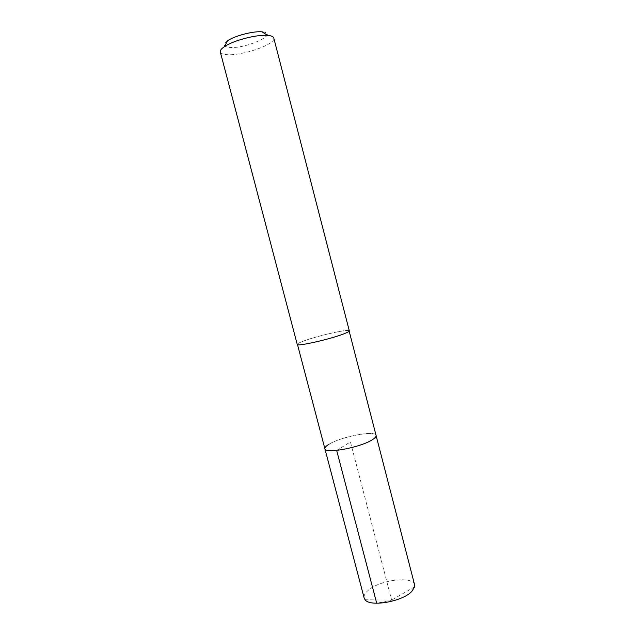 <?xml version="1.0" encoding="UTF-8"?>
<svg xmlns="http://www.w3.org/2000/svg" width="635" height="635" viewBox="0 0 635 635"><rect width="100%" height="100%" fill="white"/><g stroke="black" fill="none" stroke-linecap="round" stroke-linejoin="round"><path stroke-width="0.48" stroke-dasharray="3.17 2.38" d="M414.623 584.899C413.06 575.421 378.46 580.08 367.522 590.979C364.784 593.527 363.664 595.876 364.165 598.043M329.001 444.262C340.995 436.658 375.579 430.07 376.071 435.443C375.579 430.07 340.995 436.658 329.001 444.262C326.017 446.056 324.652 447.556 324.906 448.77M302.062 341.662C314.809 336.423 349.377 328.454 349.107 330.891C349.194 331.359 347.893 332.161 345.186 333.288C333.129 338.503 296.505 346.94 297.434 344.345C297.363 343.821 298.91 342.924 302.062 341.662M349.306 330.835C349.583 328.382 314.746 336.415 301.903 341.693C298.72 342.963 297.164 343.868 297.228 344.4M220.305 51.975C220.766 53.443 222.837 54.316 226.528 54.618C241.554 56.229 276.304 44.204 273.796 38.044M227.552 40.815C222.655 44.45 223.187 46.633 229.172 47.371C245.269 49.3 279.868 33.663 262.668 31.901M336.677 450.429L350.441 441.944L391.636 600.091L376.714 603.25M414.647 586.843L391.636 600.091L365.093 599.757"/><path stroke-width="0.95" d="M297.513 344.646L364.165 598.043L365.093 599.757C370.094 607.29 402.685 601.551 411.853 591.368L414.647 586.843L414.623 584.899L376.071 435.443C376.325 436.531 375.182 437.896 372.634 439.539C361.371 447.302 324.763 454.271 324.906 448.77C324.652 447.556 326.017 446.056 329.001 444.262M324.906 448.77C324.763 454.271 361.371 447.302 372.634 439.539C375.182 437.896 376.325 436.531 376.071 435.443L349.179 331.184M297.228 344.4C296.299 347.012 333.208 338.503 345.361 333.248C348.083 332.113 349.401 331.311 349.306 330.835L273.796 38.044C273.423 36.719 271.637 35.862 268.438 35.481L267.629 35.401C256.977 34.29 233.156 40.489 224.401 46.665C221.329 48.744 219.964 50.522 220.305 51.975L297.228 344.4M262.668 31.901L262.025 31.837C253.452 30.909 234.585 35.822 227.552 40.815L224.401 46.665M376.714 603.25L336.677 450.429M262.025 31.837L267.629 35.401"/></g></svg>
